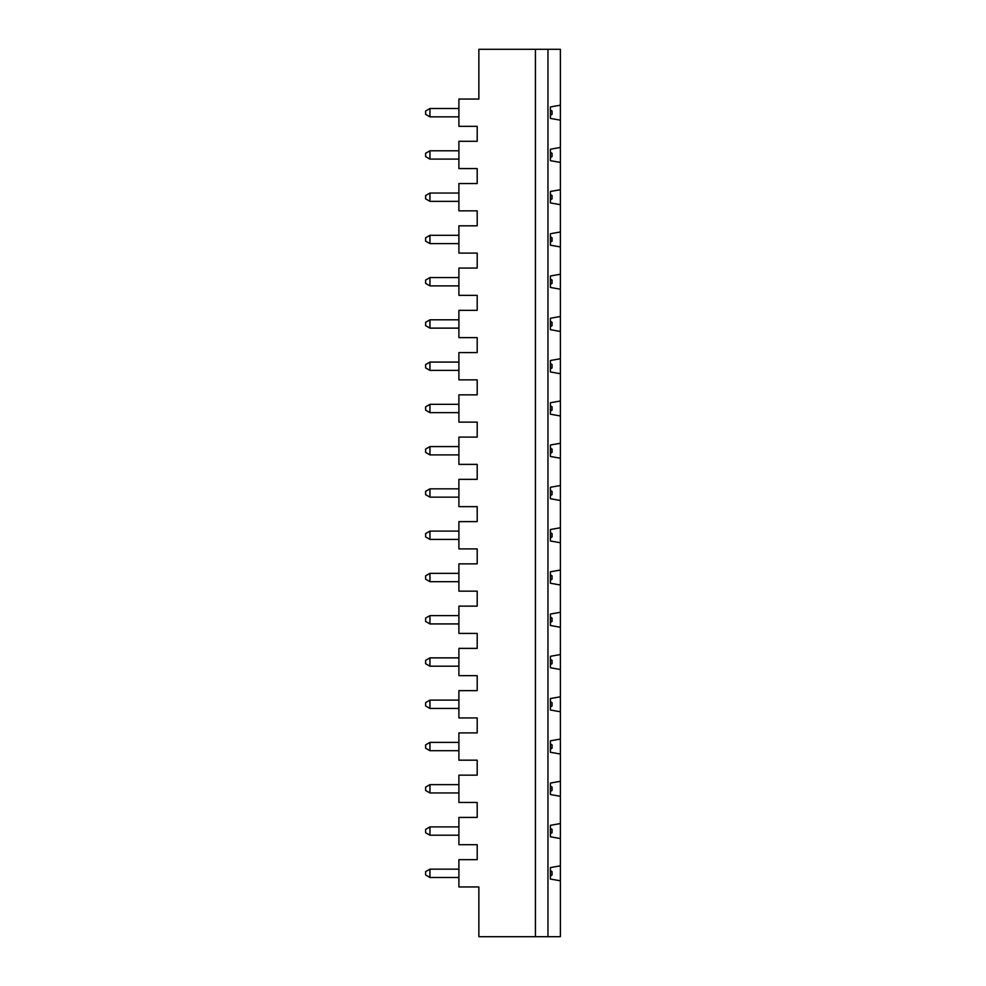 <?xml version="1.0" encoding="UTF-8"?>
<svg xmlns="http://www.w3.org/2000/svg" width="986" height="986" viewBox="0 0 986 986"><rect width="100%" height="100%" fill="white"/><g stroke="black" fill="none" stroke-linecap="round" stroke-linejoin="round"><path stroke-width="1.48" d="M560.381 105.194L560.381 120.169L550.398 118.406L550.398 106.956L560.381 105.194L560.381 49.3L478.863 49.3L478.863 99.044L458.897 99.044L458.897 126.331L477.199 126.331L477.199 141.306L458.897 141.306L458.897 168.581L477.199 168.581L477.199 183.556L458.897 183.556L458.897 210.844L477.199 210.844L477.199 225.819L458.897 225.819L458.897 253.094L477.199 253.094L477.199 268.069L458.897 268.069L458.897 295.356L477.199 295.356L477.199 310.331L458.897 310.331L458.897 337.619L477.199 337.619L477.199 352.581L458.897 352.581L458.897 379.869L477.199 379.869L477.199 394.844L458.897 394.844L458.897 422.131L477.199 422.131L477.199 437.106L458.897 437.106L458.897 464.381L477.199 464.381L477.199 479.356L458.897 479.356L458.897 506.644L477.199 506.644L477.199 521.619L458.897 521.619L458.897 548.894L477.199 548.894L477.199 563.869L458.897 563.869L458.897 591.156L477.199 591.156L477.199 606.131L458.897 606.131L458.897 633.419L477.199 633.419L477.199 648.381L458.897 648.381L458.897 675.669L477.199 675.669L477.199 690.644L458.897 690.644L458.897 717.931L477.199 717.931L477.199 732.906L458.897 732.906L458.897 760.181L477.199 760.181L477.199 775.156L458.897 775.156L458.897 802.444L477.199 802.444L477.199 817.419L458.897 817.419L458.897 844.694L477.199 844.694L477.199 859.669L458.897 859.669L458.897 886.956L478.863 886.956L478.863 936.7L535.423 936.7L535.423 49.3M547.957 49.3L547.957 936.7L535.423 936.7M560.381 880.806L550.398 879.044L550.398 867.594L560.381 865.831L560.381 936.7L547.957 936.7M560.381 838.544L550.398 836.781L550.398 825.331L560.381 823.569L560.381 865.831M560.381 796.281L550.398 794.531L550.398 783.069L560.381 781.319L560.381 823.569M560.381 754.031L550.398 752.269L550.398 740.819L560.381 739.056L560.381 781.319M560.381 711.769L550.398 710.006L550.398 698.556L560.381 696.794L560.381 739.056M560.381 669.519L550.398 667.756L550.398 656.306L560.381 654.544L560.381 696.794M560.381 627.256L550.398 625.494L550.398 614.044L560.381 612.281L560.381 654.544M560.381 585.006L550.398 583.244L550.398 571.794L560.381 570.031L560.381 612.281M560.381 542.744L550.398 540.981L550.398 529.531L560.381 527.769L560.381 570.031M560.381 500.481L550.398 498.731L550.398 487.269L560.381 485.519L560.381 527.769M560.381 458.231L550.398 456.469L550.398 445.019L560.381 443.256L560.381 485.519M560.381 415.969L550.398 414.206L550.398 402.756L560.381 400.994L560.381 443.256M560.381 373.719L550.398 371.956L550.398 360.506L560.381 358.744L560.381 400.994M560.381 331.456L550.398 329.694L550.398 318.244L560.381 316.481L560.381 358.744M560.381 289.206L550.398 287.444L550.398 275.994L560.381 274.231L560.381 316.481M560.381 246.944L550.398 245.181L550.398 233.731L560.381 231.969L560.381 274.231M560.381 204.681L550.398 202.931L550.398 191.469L560.381 189.719L560.381 231.969M560.381 162.431L550.398 160.669L550.398 149.219L560.381 147.456L560.381 189.719M560.381 120.169L560.381 147.456M550.398 110.062L552.061 111.024L552.061 114.351L550.398 115.313M550.398 152.325L552.061 153.274L552.061 156.601L550.398 157.563M429.945 108.522L429.945 116.841L425.619 114.351L425.619 111.024L429.945 108.522L458.897 108.522M458.897 116.841L429.945 116.841M429.945 193.046L429.945 201.354L425.619 198.864L425.619 195.536L429.945 193.046L458.897 193.046M550.398 194.575L552.061 195.536L552.061 198.864L550.398 199.825M458.897 201.354L429.945 201.354M429.945 150.784L429.945 159.103L425.619 156.601L425.619 153.274L429.945 150.784L458.897 150.784M458.897 159.103L429.945 159.103M550.398 236.837L552.061 237.799L552.061 241.126L550.398 242.075M429.945 235.297L429.945 243.616L425.619 241.126L425.619 237.799L429.945 235.297L458.897 235.297M458.897 243.616L429.945 243.616M550.398 279.087L552.061 280.049L552.061 283.376L550.398 284.338M429.945 277.559L429.945 285.878L425.619 283.376L425.619 280.049L429.945 277.559L458.897 277.559M458.897 285.878L429.945 285.878M550.398 321.35L552.061 322.311L552.061 325.639L550.398 326.6M429.945 319.809L429.945 328.128L425.619 325.639L425.619 322.311L429.945 319.809L458.897 319.809M458.897 328.128L429.945 328.128M550.398 363.6L552.061 364.561L552.061 367.889L550.398 368.85M429.945 362.072L429.945 370.391L425.619 367.889L425.619 364.561L429.945 362.072L458.897 362.072M458.897 370.391L429.945 370.391M550.398 405.862L552.061 406.824L552.061 410.151L550.398 411.113M429.945 404.322L429.945 412.641L425.619 410.151L425.619 406.824L429.945 404.322L458.897 404.322M458.897 412.641L429.945 412.641M550.398 448.125L552.061 449.074L552.061 452.401L550.398 453.363M429.945 446.584L429.945 454.903L425.619 452.401L425.619 449.074L429.945 446.584L458.897 446.584M458.897 454.903L429.945 454.903M550.398 490.375L552.061 491.336L552.061 494.664L550.398 495.625M429.945 488.846L429.945 497.154L425.619 494.664L425.619 491.336L429.945 488.846L458.897 488.846M458.897 497.154L429.945 497.154M550.398 532.637L552.061 533.599L552.061 536.926L550.398 537.875M429.945 531.097L429.945 539.416L425.619 536.926L425.619 533.599L429.945 531.097L458.897 531.097M458.897 539.416L429.945 539.416M550.398 574.887L552.061 575.849L552.061 579.176L550.398 580.138M429.945 573.359L429.945 581.678L425.619 579.176L425.619 575.849L429.945 573.359L458.897 573.359M458.897 581.678L429.945 581.678M550.398 617.15L552.061 618.111L552.061 621.439L550.398 622.4M429.945 615.609L429.945 623.928L425.619 621.439L425.619 618.111L429.945 615.609L458.897 615.609M458.897 623.928L429.945 623.928M550.398 659.4L552.061 660.361L552.061 663.689L550.398 664.65M429.945 657.872L429.945 666.191L425.619 663.689L425.619 660.361L429.945 657.872L458.897 657.872M458.897 666.191L429.945 666.191M550.398 701.662L552.061 702.624L552.061 705.951L550.398 706.913M429.945 700.122L429.945 708.441L425.619 705.951L425.619 702.624L429.945 700.122L458.897 700.122M458.897 708.441L429.945 708.441M550.398 743.925L552.061 744.874L552.061 748.201L550.398 749.163M429.945 742.384L429.945 750.703L425.619 748.201L425.619 744.874L429.945 742.384L458.897 742.384M458.897 750.703L429.945 750.703M550.398 786.175L552.061 787.136L552.061 790.464L550.398 791.425M429.945 784.646L429.945 792.954L425.619 790.464L425.619 787.136L429.945 784.646L458.897 784.646M458.897 792.954L429.945 792.954M550.398 828.437L552.061 829.399L552.061 832.726L550.398 833.675M429.945 826.897L429.945 835.216L425.619 832.726L425.619 829.399L429.945 826.897L458.897 826.897M458.897 835.216L429.945 835.216M429.945 869.159L429.945 877.478L425.619 874.976L425.619 871.649L429.945 869.159L458.897 869.159M458.897 877.478L429.945 877.478M550.398 870.687L552.061 871.649L552.061 874.976L550.398 875.938"/></g></svg>
